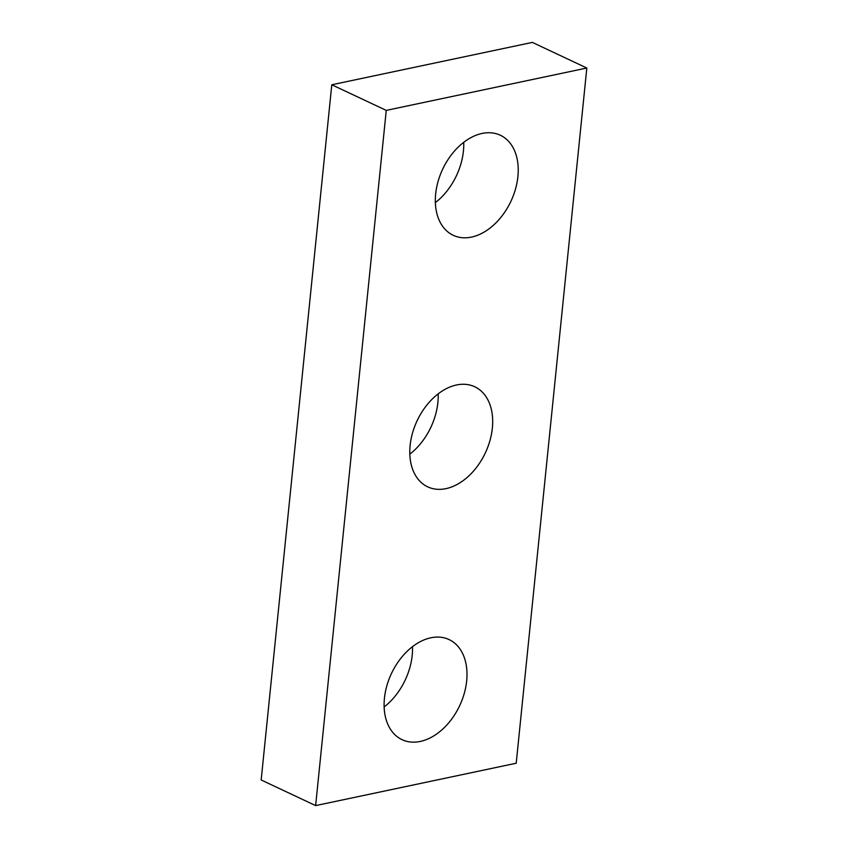 <?xml version="1.0" encoding="UTF-8"?>
<svg xmlns="http://www.w3.org/2000/svg" width="848" height="848" viewBox="0 0 848 848"><rect width="100%" height="100%" fill="white"/><g stroke="black" fill="none" stroke-linecap="round" stroke-linejoin="round"><path stroke-width="1.27" d="M261.173 779.98L331.791 84.768L532.364 42.4L586.827 68.02L516.209 763.232L315.636 805.6L261.173 779.98M315.636 805.6L386.253 110.388L331.791 84.768M471.52 237.09A55.3 37.715 115.2 0 0 515.499 189.062A55.3 37.715 115.2 0 0 500.32 135.235A55.3 37.715 115.2 0 0 442.656 169.218A55.3 37.715 115.2 0 0 453.245 235.309A55.3 37.715 115.2 0 0 471.52 237.09M435.363 202.608A55.3 37.715 115.2 0 0 463.729 142.305M445.974 488.639A55.3 37.715 115.2 0 0 489.953 440.6A55.3 37.715 115.2 0 0 474.774 386.773A55.3 37.715 115.2 0 0 417.11 420.756A55.3 37.715 115.2 0 0 427.699 486.847A55.3 37.715 115.2 0 0 445.974 488.639M409.817 454.146A55.3 37.715 115.2 0 0 438.183 393.854M420.29 741.438A55.3 37.715 115.2 0 0 464.269 693.41A55.3 37.715 115.2 0 0 449.09 639.583A55.3 37.715 115.2 0 0 391.426 673.566A55.3 37.715 115.2 0 0 402.016 739.647A55.3 37.715 115.2 0 0 420.29 741.438M384.133 706.956A55.3 37.715 115.2 0 0 412.499 646.653M386.253 110.388L586.827 68.02"/></g></svg>
